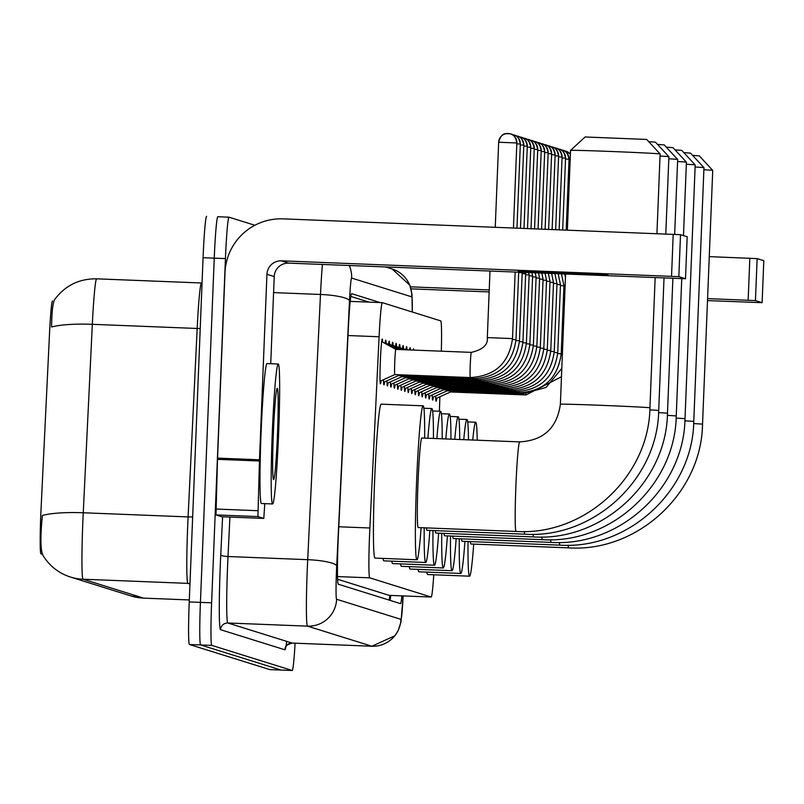 <?xml version="1.0" encoding="UTF-8"?>
<svg xmlns="http://www.w3.org/2000/svg" width="804" height="804" viewBox="0 0 804 804"><rect width="100%" height="100%" fill="white"/><g stroke="black" fill="none" stroke-linecap="round" stroke-linejoin="round"><path stroke-width="1.21" d="M413.166 350.072A22.411 1.015 -87.7 0 1 413.547 348.815A22.411 1.015 -87.7 0 1 413.839 350.102M409.548 349.931A22.411 1.015 -87.7 0 1 410.07 347.73A22.411 1.015 -87.7 0 1 410.422 349.961M405.95 349.79A22.411 1.015 -87.7 0 1 406.593 346.645A22.411 1.015 -87.7 0 1 406.985 349.71M402.442 348.876A22.411 1.015 -87.7 0 1 403.116 345.559A22.411 1.015 -87.7 0 1 403.507 348.624M398.965 347.79A22.411 1.015 -87.7 0 1 399.638 344.474A22.411 1.015 -87.7 0 1 400.02 347.539M395.488 346.705A22.411 1.015 -87.7 0 1 396.151 343.388A22.411 1.015 -87.7 0 1 396.543 346.454M392.01 345.619A22.411 1.015 -87.7 0 1 392.674 342.293A22.411 1.015 -87.7 0 1 393.066 345.368M388.533 344.534A22.411 1.015 -87.7 0 1 389.196 341.208A22.411 1.015 -87.7 0 1 389.588 344.283M385.056 343.439A22.411 1.015 -87.7 0 1 385.719 340.122A22.411 1.015 -87.7 0 1 386.111 343.197M381.096 380.794A22.411 1.015 -87.7 0 1 380.463 383.82A22.411 1.015 -87.7 0 1 380.342 361.117A22.411 1.015 -87.7 0 1 382.242 339.037A22.411 1.015 -87.7 0 1 382.634 342.112M441.326 351.187A42.019 1.909 92.3 0 0 440.723 320.886L382.332 302.656A42.019 1.909 92.3 0 0 382.312 302.646A42.019 1.909 92.3 0 0 379.086 336.765L369.87 527.997A42.019 1.909 92.3 0 0 369.549 535.273A42.019 1.909 92.3 0 0 369.75 577.845L431.165 597.03A42.019 1.909 92.3 0 0 431.185 597.03A42.019 1.909 92.3 0 0 433.758 574.77M52.511 300.957L52.531 300.957A37.818 1.719 92.3 0 0 52.511 300.957A37.818 1.719 92.3 0 0 49.607 331.66L41.064 508.932A37.818 1.719 92.3 0 0 40.773 515.485A37.818 1.719 92.3 0 0 40.954 553.795L42.401 554.247M337.63 579.282L389.136 595.362L431.165 597.03M439.406 411.246L439.878 396.764M384.573 381.88A22.411 1.015 -87.7 0 1 383.94 384.905A22.411 1.015 -87.7 0 1 383.498 379.709M388.051 382.965A22.411 1.015 -87.7 0 1 387.427 385.99A22.411 1.015 -87.7 0 1 386.975 380.794M391.538 384.051A22.411 1.015 -87.7 0 1 390.905 387.076A22.411 1.015 -87.7 0 1 390.453 381.88M395.015 385.136A22.411 1.015 -87.7 0 1 394.382 388.161A22.411 1.015 -87.7 0 1 393.94 382.965M398.493 386.221A22.411 1.015 -87.7 0 1 397.859 389.257A22.411 1.015 -87.7 0 1 397.417 384.051M401.97 387.307A22.411 1.015 -87.7 0 1 401.337 390.342A22.411 1.015 -87.7 0 1 400.894 385.136M405.447 388.392A22.411 1.015 -87.7 0 1 404.814 391.427A22.411 1.015 -87.7 0 1 404.372 386.221M408.934 389.478A22.411 1.015 -87.7 0 1 408.301 392.513A22.411 1.015 -87.7 0 1 407.849 387.307M412.412 390.573A22.411 1.015 -87.7 0 1 411.779 393.598A22.411 1.015 -87.7 0 1 411.336 388.392M415.889 391.659A22.411 1.015 -87.7 0 1 415.256 394.684A22.411 1.015 -87.7 0 1 414.814 389.478M419.366 392.744A22.411 1.015 -87.7 0 1 418.733 395.769A22.411 1.015 -87.7 0 1 418.291 390.573M422.844 393.829A22.411 1.015 -87.7 0 1 422.211 396.854A22.411 1.015 -87.7 0 1 421.768 391.659M426.331 394.915A22.411 1.015 -87.7 0 1 425.698 397.94A22.411 1.015 -87.7 0 1 425.246 392.744M429.808 396A22.411 1.015 -87.7 0 1 429.175 399.035A22.411 1.015 -87.7 0 1 428.733 393.829M433.286 397.086A22.411 1.015 -87.7 0 1 432.652 400.121A22.411 1.015 -87.7 0 1 432.21 394.915M436.763 398.171A22.411 1.015 -87.7 0 1 436.13 401.206A22.411 1.015 -87.7 0 1 435.688 396M201.452 282.988L96.661 278.837A56.019 2.543 92.3 0 0 96.631 278.827A56.019 2.543 92.3 0 0 92.329 324.313L83.254 512.761A49.024 9.095 -177.2 0 0 42.421 515.485L41.838 521.133C40.311 539.745 40.723 551.202 43.064 555.494M295.088 643.19A42.019 1.909 -87.7 0 1 292.214 670.496L281.028 670.054A42.019 1.909 -87.7 0 1 281.008 670.044L200.618 644.949A42.019 1.909 -87.7 0 1 200.427 602.377L214.246 258.144A42.019 1.909 -87.7 0 1 217.794 216.748A42.019 1.909 -87.7 0 1 217.824 216.748A42.019 1.909 -87.7 0 0 217.794 216.748A42.019 1.909 -87.7 0 0 214.246 258.144L200.427 602.377A42.019 1.909 -87.7 0 0 200.618 644.949L281.008 670.044A42.019 1.909 -87.7 0 0 281.028 670.054A42.019 1.909 -87.7 0 1 281.028 670.054L269.842 669.611A42.019 1.909 -87.7 0 1 269.822 669.601L189.442 644.506A42.019 1.909 -87.7 0 1 189.242 601.935L203.07 257.702A42.019 1.909 -87.7 0 1 206.618 216.306A42.019 1.909 -87.7 0 1 206.638 216.306L206.618 216.306M54.984 299.168C52.933 301.621 51.798 310.907 51.597 327.017A49.024 9.095 -177.2 0 1 92.329 324.313L197.181 328.474A56.019 2.543 -87.7 0 1 201.482 282.988A56.019 2.543 -87.7 0 1 201.513 282.988L202.045 282.998M380.151 302.565L351.629 293.661A42.019 1.909 92.3 0 0 351.609 293.651A42.019 1.909 92.3 0 0 348.383 327.771L338.424 534.358A42.019 1.909 92.3 0 0 338.102 541.635A42.019 1.909 92.3 0 0 338.303 584.206L400.482 603.623A42.019 1.909 92.3 0 0 400.503 603.623A42.019 1.909 92.3 0 0 401.92 595.875M269.822 669.601L292.194 670.496A42.019 1.909 -87.7 0 1 292.194 670.496L211.804 645.391A42.019 1.909 -87.7 0 1 211.613 602.819L225.432 258.587A42.019 1.909 -87.7 0 1 228.979 217.191A42.019 1.909 -87.7 0 1 229.009 217.191L254.868 225.271M390.734 595.422A42.019 1.909 -87.7 0 1 390.111 600.387M350.815 296.455L368.966 302.123M278.556 434.964A70.028 3.176 -87.7 0 1 272.646 503.957A70.028 3.176 -87.7 0 1 272.275 433.004A70.028 3.176 -87.7 0 1 278.184 364.011A70.028 3.176 -87.7 0 1 278.556 434.964M272.646 503.957L261.461 503.515A70.028 3.176 -87.7 0 1 261.089 432.562A70.028 3.176 -87.7 0 1 266.998 363.569L278.184 364.011M273.37 433.346A45.657 2.07 -87.7 0 1 277.129 388.402A45.657 2.07 -87.7 0 1 277.46 434.622A45.657 2.07 -87.7 0 1 273.511 479.556A45.657 2.07 -87.7 0 1 273.37 433.346M607.784 274.757A44.813 0.543 -177.7 0 0 562.056 272.395A44.813 0.543 -177.7 0 0 518.268 271.189A44.813 0.543 -177.7 0 0 518.309 271.219A44.813 0.543 -177.7 0 0 564.046 273.571A44.813 0.543 -177.7 0 0 607.834 274.787A44.813 0.543 -177.7 0 0 607.784 274.757M264.777 503.646L263.802 518.419L221.854 516.761L263.802 518.419L257.923 516.58L215.985 514.922L217.502 459.335L224.999 272.616A56.019 55.958 107.3 0 1 283.169 218.859L680.516 234.688L678.827 276.666L281.48 260.838A14.01 13.99 -72.7 0 0 266.938 274.285L259.441 460.993L257.923 516.58M221.854 516.761L215.985 514.922M270.727 363.72L274.224 276.556A14.01 13.99 -72.7 0 1 288.767 263.119L685.5 278.747L687.179 236.768L680.516 234.688M687.179 236.768L685.5 278.747L678.827 276.666M585.151 136.981L646.687 139.444M656.928 233.662L660.124 153.996A44.813 0.543 -177.7 0 0 660.124 153.986A44.813 0.543 -177.7 0 0 660.084 153.966A44.813 0.543 -177.7 0 0 614.628 151.614A44.813 0.543 -177.7 0 0 570.569 150.388A44.813 0.543 -177.7 0 0 570.559 150.398L567.363 230.115M560.418 404.261A44.813 0.543 2.3 0 1 560.368 404.231C557.061 427.969 543.504 440.522 519.675 441.888A44.813 2.03 92.3 0 0 519.675 441.888L421.809 438.009A44.813 2.03 92.3 0 0 418.03 482.159A44.813 2.03 92.3 0 0 418.261 527.575L516.128 531.454A44.813 2.03 92.3 0 0 516.128 531.454A44.813 2.03 92.3 0 0 516.148 531.444M421.105 527.685A77.033 3.497 -87.7 0 1 416.985 559.765A77.033 3.497 -87.7 0 1 416.583 481.717A77.033 3.497 -87.7 0 1 423.085 405.819A77.033 3.497 -87.7 0 1 424.653 438.12M416.985 559.765L375.046 558.097A77.033 3.497 -87.7 0 1 374.644 480.048A77.033 3.497 -87.7 0 1 381.146 404.161L423.085 405.819M648.758 141.675L655.461 142.167L668.888 156.72A44.813 0.543 -177.7 0 0 668.888 156.72A44.813 0.543 -177.7 0 0 668.848 156.7A44.813 0.543 -177.7 0 0 660.044 156.046M426.472 527.896A44.813 2.03 92.3 0 0 427.024 530.308L524.891 534.188A44.813 2.03 92.3 0 0 524.911 534.188C593.583 538.68 657.712 479.415 658.697 410.563A44.813 0.543 2.3 0 1 658.697 410.563L664.024 277.983M429.869 530.419A77.033 3.497 -87.7 0 1 425.758 562.499A77.033 3.497 -87.7 0 1 424.21 527.806M425.758 562.499L383.809 560.84A77.033 3.497 -87.7 0 1 383.046 558.418M427.909 438.25A77.033 3.497 -87.7 0 1 431.848 408.563A77.033 3.497 -87.7 0 1 433.426 438.471M657.521 144.408L664.225 144.911L677.661 159.463A44.813 0.543 -177.7 0 0 677.611 159.443A44.813 0.543 -177.7 0 0 668.807 158.78M435.235 530.64A44.813 2.03 92.3 0 0 435.798 533.052L533.655 536.921A44.813 2.03 92.3 0 0 533.655 536.921A44.813 2.03 92.3 0 0 533.685 536.921M438.632 533.163A77.033 3.497 -87.7 0 1 434.522 565.232A77.033 3.497 -87.7 0 1 432.974 530.55M434.522 565.232L392.583 563.574A77.033 3.497 -87.7 0 1 391.809 561.152M436.863 438.602A77.033 3.497 -87.7 0 1 440.622 411.296A77.033 3.497 -87.7 0 1 442.2 438.813M666.295 147.142L672.998 147.645L686.425 162.197A44.813 0.543 -177.7 0 0 686.425 162.197A44.813 0.543 -177.7 0 0 686.385 162.177A44.813 0.543 -177.7 0 0 677.581 161.524M443.999 533.374A44.813 2.03 92.3 0 0 444.562 535.786L542.429 539.665A44.813 2.03 92.3 0 0 542.449 539.665C611.11 544.157 675.239 484.882 676.234 416.04L681.752 278.676M447.406 535.896A77.033 3.497 -87.7 0 1 443.285 567.976A77.033 3.497 -87.7 0 1 441.748 533.283M443.285 567.976L401.347 566.317A77.033 3.497 -87.7 0 1 400.583 563.895M445.818 438.964A77.033 3.497 -87.7 0 1 449.386 414.03A77.033 3.497 -87.7 0 1 450.974 439.165M675.058 149.886L681.762 150.378L695.189 164.941A44.813 0.543 -177.7 0 0 695.189 164.941A44.813 0.543 -177.7 0 0 695.148 164.92A44.813 0.543 -177.7 0 0 686.345 164.257M452.773 536.107A44.813 2.03 92.3 0 0 453.325 538.529L551.192 542.399A44.813 2.03 92.3 0 0 551.212 542.399C619.884 546.891 684.013 487.626 684.998 418.783L695.199 164.941M456.169 538.64A77.033 3.497 -87.7 0 1 452.059 570.709A77.033 3.497 -87.7 0 1 450.511 536.027M452.059 570.709L410.11 569.051A77.033 3.497 -87.7 0 1 409.347 566.629M454.783 439.316A77.033 3.497 -87.7 0 1 458.149 416.773A77.033 3.497 -87.7 0 1 459.727 439.507M683.822 152.619L690.525 153.122L703.962 167.674A44.813 0.543 -177.7 0 0 703.962 167.674A44.813 0.543 -177.7 0 0 703.922 167.654A44.813 0.543 -177.7 0 0 695.108 167.001M461.536 538.851A44.813 2.03 92.3 0 0 462.099 541.263L559.956 545.142A44.813 2.03 92.3 0 0 559.986 545.132M464.933 541.373A77.033 3.497 -87.7 0 1 460.823 573.453A77.033 3.497 -87.7 0 1 459.275 538.76M460.823 573.453L418.884 571.785A77.033 3.497 -87.7 0 1 418.11 569.373M463.757 439.667A77.033 3.497 -87.7 0 1 466.923 419.507A77.033 3.497 -87.7 0 1 468.481 439.858M692.596 155.363L699.299 155.855L712.726 170.408A44.813 0.543 -177.7 0 0 712.726 170.408A44.813 0.543 -177.7 0 0 712.686 170.388A44.813 0.543 -177.7 0 0 703.882 169.734M470.3 541.584A44.813 2.03 92.3 0 0 470.863 543.996L568.729 547.876A44.813 2.03 92.3 0 0 568.75 547.876C637.411 552.368 701.54 493.103 702.535 424.251L712.726 170.418M473.707 544.117A77.033 3.497 -87.7 0 1 469.586 576.187A77.033 3.497 -87.7 0 1 468.049 541.494M469.586 576.187L427.648 574.528A77.033 3.497 -87.7 0 1 426.884 572.106M472.742 440.029A77.033 3.497 -87.7 0 1 475.687 422.251A77.033 3.497 -87.7 0 1 477.214 440.2M381.669 341.579L395.839 349.388A12.603 0.573 92.3 0 0 395.829 349.388A12.603 0.573 92.3 0 0 394.764 361.81A12.603 0.573 92.3 0 0 394.834 374.574A12.603 0.573 92.3 0 0 394.844 374.574M709.269 256.627L757.137 258.617L755.448 300.596L707.58 298.606M707.5 300.596L762.112 302.676L763.8 260.697L757.137 258.617M763.8 260.697L762.112 302.676L755.448 300.596M489.224 289.963L410.412 286.837M489.144 291.942L411.015 288.847M398.131 374.704A12.603 0.573 92.3 0 0 398.312 375.669A12.603 0.573 92.3 0 0 398.322 375.659L383.568 382.332M401.608 375.8A12.603 0.573 92.3 0 0 401.789 376.754A12.603 0.573 92.3 0 0 401.799 376.744M515.937 340.524L519.464 340.775L522.198 272.767L518.68 272.516M405.085 376.885A12.603 0.573 92.3 0 0 405.266 377.84A12.603 0.573 92.3 0 0 405.286 377.83L390.533 384.503M519.424 341.61L522.932 341.851L525.675 273.852L522.158 273.601M408.573 377.97A12.603 0.573 92.3 0 0 408.754 378.925A12.603 0.573 92.3 0 0 408.764 378.925M525.635 274.687L529.143 274.948M412.05 379.056A12.603 0.573 92.3 0 0 412.231 380.011A12.603 0.573 92.3 0 0 412.241 380.011L397.488 386.674M532.62 276.013L529.122 275.782M415.527 380.141A12.603 0.573 92.3 0 0 415.708 381.096A12.603 0.573 92.3 0 0 415.718 381.096L400.965 387.759M529.856 344.866L533.384 345.117L536.107 277.109L532.6 276.867M419.005 381.227A12.603 0.573 92.3 0 0 419.185 382.181A12.603 0.573 92.3 0 0 419.196 382.181L404.452 388.845M533.333 345.961L536.861 346.202L539.584 278.194L536.077 277.953M422.482 382.312A12.603 0.573 92.3 0 0 422.663 383.267A12.603 0.573 92.3 0 0 422.683 383.267M536.811 347.047L540.328 347.288L543.072 279.279L539.554 279.038M425.969 383.397A12.603 0.573 92.3 0 0 426.15 384.352A12.603 0.573 92.3 0 0 426.16 384.352L411.407 391.025M543.032 280.124L546.539 280.375M429.447 384.483A12.603 0.573 92.3 0 0 429.627 385.438A12.603 0.573 92.3 0 0 429.637 385.438L505.113 388.432A12.603 0.573 92.3 0 0 505.143 388.422M543.775 349.217L547.293 349.469L550.026 281.46L546.519 281.209M432.924 385.568A12.603 0.573 92.3 0 0 433.105 386.533A12.603 0.573 92.3 0 0 433.115 386.523L418.361 393.196M547.253 350.303L550.77 350.554L553.504 282.546L549.996 282.294M436.401 386.664A12.603 0.573 92.3 0 0 436.582 387.618A12.603 0.573 92.3 0 0 436.592 387.608L421.849 394.282M553.474 283.38L556.971 283.641M439.878 387.749A12.603 0.573 92.3 0 0 440.059 388.704A12.603 0.573 92.3 0 0 440.079 388.704L425.326 395.367M560.448 284.706L556.951 284.465M443.366 388.834A12.603 0.573 92.3 0 0 443.537 389.789A12.603 0.573 92.3 0 0 443.557 389.789L428.803 396.452M560.428 285.551L563.946 285.802L561.212 353.81C557.795 378.332 543.735 391.317 519.032 392.774A12.603 0.573 92.3 0 0 519.062 392.764M446.843 389.92A12.603 0.573 92.3 0 0 447.024 390.875A12.603 0.573 92.3 0 0 447.034 390.875L432.281 397.538M563.905 286.646L565.091 286.706M450.32 391.005A12.603 0.573 92.3 0 0 450.501 391.96A12.603 0.573 92.3 0 0 450.511 391.96L435.758 398.623M338.796 526.771L369.87 527.997M40.954 553.795L42.26 553.845M389.86 595.392A42.019 41.969 107.3 0 1 389.116 600.075M337.539 576.568L369.75 577.845M348.011 335.529L379.086 336.765M350.202 301.379L382.292 302.656L350.202 301.379M143.655 598.136A56.019 2.543 92.3 0 0 143.685 598.136L189.322 599.945L143.625 598.126A56.019 2.543 92.3 0 0 143.655 598.136L130.982 595.945A49.024 48.964 -72.7 0 0 143.625 598.126L83.083 579.222L187.935 583.382A56.019 2.543 -87.7 0 1 187.674 526.62A56.019 2.543 -87.7 0 1 188.106 516.912L83.254 512.761A56.019 2.543 92.3 0 0 82.822 522.469A56.019 2.543 92.3 0 0 83.083 579.222A49.024 48.964 107.3 0 1 70.44 577.041C58.511 573.151 49.295 565.845 42.803 555.122M189.442 644.506L211.804 645.391M189.242 601.935L211.613 602.819M203.07 257.702L225.432 258.587M189.965 584.005L187.935 583.382A14.01 13.99 -72.7 0 1 189.975 583.614M192.658 516.952A14.01 2.593 2.8 0 1 188.106 516.912L197.181 328.474A14.01 2.593 2.8 0 0 200.226 328.524M412.261 312.002A28.009 1.266 92.3 0 0 411.748 296.847L351.649 278.073A28.009 1.266 92.3 0 0 349.479 300.817L336.705 566.036A28.009 1.266 92.3 0 0 336.484 570.89A28.009 1.266 92.3 0 0 336.615 599.261L400.925 619.351A28.009 1.266 92.3 0 0 403.126 595.915M371.9 646.225A56.019 2.543 -87.7 0 1 371.87 646.235L307.53 626.145A56.019 2.543 -87.7 0 1 307.269 569.383A56.019 2.543 -87.7 0 1 307.701 559.674L228.014 556.519A56.019 2.543 92.3 0 0 227.582 566.227A56.019 2.543 92.3 0 0 227.844 622.989L292.153 643.069A56.019 2.543 92.3 0 0 292.184 643.079A56.019 2.543 92.3 0 0 292.214 643.069M286.686 641.361A63.024 2.854 -87.7 0 1 284.887 649.793L220.577 629.703A7.005 6.995 107.3 0 1 227.844 622.989L307.53 626.145A28.009 27.979 -72.7 0 0 336.615 599.261M220.577 629.703A63.024 2.854 -87.7 0 1 220.276 565.855A63.024 2.854 -87.7 0 1 220.758 554.931L222.597 516.791M228.959 217.191L217.824 216.748M336.705 566.036A28.009 5.196 -177.2 0 0 307.701 559.674L320.484 294.465L273.581 292.606M349.479 300.817A28.009 5.196 -177.2 0 0 320.484 294.465A56.019 2.543 -87.7 0 1 322.414 264.446M229.914 517.072L228.014 556.519A7.005 1.296 2.8 0 1 220.758 554.931M403.156 595.915L400.985 621.944L398.141 630.698L394.864 635.783L371.87 646.235A56.019 2.543 -87.7 0 1 371.84 646.225L292.153 643.069A7.005 6.995 107.3 0 0 284.887 649.793M411.748 296.847A28.009 27.979 -72.7 0 0 392.141 268.998L385.578 266.948M351.649 278.073A28.009 27.979 -72.7 0 0 349.227 265.511M285.902 646.426L285.732 647.13C285.169 645.994 287.319 644.647 292.184 643.079L371.87 646.235A28.009 27.979 -72.7 0 0 400.925 619.351M288.767 263.119L281.48 260.838M274.224 276.556L266.938 274.285M217.552 458.119L259.491 459.777M671.531 276.295L673.209 234.306M259.441 460.993L217.502 459.335M215.904 509.043L257.843 510.711M519.675 441.888A44.813 2.03 92.3 0 0 515.887 486.038A44.813 2.03 92.3 0 0 516.098 531.444C584.809 535.946 648.939 476.671 649.933 407.829L655.159 277.631M565.594 274.084L560.368 404.231A44.813 0.543 2.3 0 1 604.156 405.447A44.813 0.543 2.3 0 1 649.883 407.799A44.813 0.543 2.3 0 1 649.933 407.829M524.308 531.514A44.813 2.03 92.3 0 0 524.861 534.188A44.813 2.03 92.3 0 0 524.891 534.188M649.833 409.879A44.813 0.543 2.3 0 1 658.657 410.542M533.072 534.248A44.813 2.03 92.3 0 0 533.635 536.921C602.347 541.414 666.476 482.149 667.471 413.306L672.888 278.335M658.597 412.623A44.813 0.543 2.3 0 1 667.42 413.276A44.813 0.543 2.3 0 1 667.471 413.306M541.846 536.992A44.813 2.03 92.3 0 0 542.399 539.655A44.813 2.03 92.3 0 0 542.429 539.665M667.37 415.356A44.813 0.543 2.3 0 1 676.184 416.02A44.813 0.543 2.3 0 1 676.234 416.04M550.609 539.725A44.813 2.03 92.3 0 0 551.162 542.399A44.813 2.03 92.3 0 0 551.192 542.399M676.134 418.1A44.813 0.543 2.3 0 1 684.958 418.753A44.813 0.543 2.3 0 1 684.998 418.783M559.373 542.469A44.813 2.03 92.3 0 0 559.936 545.132A44.813 2.03 92.3 0 0 559.956 545.142C628.648 549.634 692.777 490.36 693.772 421.517L703.962 167.684M684.897 420.834A44.813 0.543 2.3 0 1 693.721 421.487A44.813 0.543 2.3 0 1 693.772 421.517M568.147 545.202A44.813 2.03 92.3 0 0 568.699 547.876A44.813 2.03 92.3 0 0 568.729 547.876M693.671 423.567A44.813 0.543 2.3 0 1 702.485 424.231A44.813 0.543 2.3 0 1 702.535 424.251M495.254 227.261L498.661 142.248C502.018 129.715 508.711 135.022 507.997 133.504L510.47 133.916A9.105 9.095 107.3 0 0 508.128 133.514A9.105 9.095 -72.7 0 0 498.671 142.238L516.851 142.971L513.444 227.984M510.47 133.916A9.105 9.095 107.3 0 1 516.851 142.971C515.676 137.213 513.545 134.198 510.47 133.916M471.355 352.393A12.603 0.573 92.3 0 0 471.325 352.373A12.603 0.573 92.3 0 0 471.295 352.393A12.603 0.573 92.3 0 0 470.26 364.795A12.603 0.573 92.3 0 0 470.33 377.568A12.603 0.573 92.3 0 0 470.35 377.548M395.829 349.388L471.325 352.373C482.832 349.7 488.159 344.775 487.314 337.59L512.5 338.605C509.083 363.117 495.023 376.111 470.33 377.568L394.834 374.574L380.091 381.247M748.142 300.214L749.83 258.235M516.821 143.836L520.339 144.057L516.962 228.125M512.158 134.64A9.105 9.095 107.3 0 1 520.329 144.057C519.153 138.298 517.032 135.283 513.957 135.002L512.158 134.64M473.616 377.568A12.603 0.573 92.3 0 0 473.807 378.654A12.603 0.573 92.3 0 0 473.837 378.644M512.46 339.439L515.977 339.69C512.56 364.202 498.51 377.197 473.807 378.654L398.312 375.669M520.299 144.921L523.806 145.152M523.816 145.142C522.63 139.393 520.51 136.368 517.434 136.087L515.635 135.725A9.105 9.095 107.3 0 1 523.806 145.142L520.479 228.266M477.094 378.654A12.603 0.573 92.3 0 0 477.285 379.739A12.603 0.573 92.3 0 0 477.315 379.729M519.464 340.775L519.464 340.775C516.047 365.287 501.987 378.282 477.285 379.739L401.789 376.754L387.056 383.418M523.776 146.006L527.293 146.238L523.997 228.396M519.123 136.811A9.105 9.095 107.3 0 1 527.283 146.227C526.117 140.479 523.987 137.454 520.912 137.182L519.113 136.811M480.571 379.739A12.603 0.573 92.3 0 0 480.762 380.825A12.603 0.573 92.3 0 0 480.792 380.815M522.932 341.851L522.942 341.861C519.525 366.383 505.465 379.367 480.762 380.825L405.266 377.84M527.263 147.092L530.761 147.323A9.105 9.095 107.3 0 0 522.6 137.896L524.389 138.268C527.464 138.539 529.595 141.564 530.771 147.323L527.514 228.537M484.058 380.825A12.603 0.573 92.3 0 0 484.239 381.91A12.603 0.573 92.3 0 0 484.269 381.9L408.754 378.925L394.01 385.588M522.901 342.695L526.419 342.946C523.002 367.468 508.942 380.453 484.239 381.91M530.74 148.177L534.248 148.398L531.032 228.678M526.077 138.981A9.105 9.095 107.3 0 1 534.248 148.398C533.072 142.65 530.941 139.635 527.866 139.353L526.077 138.981M487.536 381.91A12.603 0.573 92.3 0 0 487.716 382.995A12.603 0.573 92.3 0 0 487.747 382.985L412.231 380.011M526.379 343.78L529.896 344.032C526.479 368.554 512.419 381.538 487.716 382.995M534.218 149.263L537.735 149.494L534.549 228.818M529.555 140.067A9.105 9.095 107.3 0 1 537.725 149.484C536.549 143.735 534.429 140.72 531.354 140.439L529.555 140.067M491.013 382.995A12.603 0.573 92.3 0 0 491.204 384.091A12.603 0.573 92.3 0 0 491.234 384.071M415.708 381.096L491.204 384.091C515.897 382.624 529.957 369.639 533.384 345.117L533.374 345.117M537.695 150.348L541.213 150.579L538.067 228.959M541.213 150.579C540.027 144.82 537.906 141.805 534.831 141.524L533.032 141.152A9.105 9.095 107.3 0 1 541.203 150.569M494.49 384.081A12.603 0.573 92.3 0 0 494.681 385.176A12.603 0.573 92.3 0 0 494.711 385.156M536.861 346.202L536.851 346.212C533.444 370.724 519.384 383.709 494.681 385.176L419.185 382.181M541.172 151.433L544.68 151.675A9.105 9.095 107.3 0 0 536.509 142.248L538.308 142.609C541.383 142.891 543.514 145.906 544.69 151.665L541.584 229.1M497.967 385.166A12.603 0.573 92.3 0 0 498.158 386.262A12.603 0.573 92.3 0 0 498.189 386.242M540.328 347.288L540.338 347.298C536.921 371.81 522.861 384.804 498.158 386.262L422.663 383.267L407.929 389.94M544.66 152.519L548.167 152.75L545.102 229.24M539.997 143.333A9.105 9.095 107.3 0 1 548.157 152.75C546.991 146.991 544.861 143.976 541.785 143.695L539.997 143.333M501.445 386.252A12.603 0.573 92.3 0 0 501.636 387.347A12.603 0.573 92.3 0 0 501.666 387.327L426.15 384.352M540.298 348.132L543.816 348.383C540.399 372.895 526.339 385.89 501.636 387.347M548.137 153.614L551.634 153.845M551.644 153.835C550.469 148.077 548.338 145.062 545.263 144.78L543.474 144.418A9.105 9.095 107.3 0 1 551.634 153.835L548.619 229.371M504.932 387.347A12.603 0.573 92.3 0 0 505.113 388.432C529.816 386.975 543.876 373.981 547.293 349.469L547.293 349.469M551.614 154.7L555.132 154.921L552.127 229.512M546.951 145.504A9.105 9.095 107.3 0 1 555.122 154.921C553.946 149.162 551.815 146.147 548.74 145.866L546.951 145.504M508.409 388.432A12.603 0.573 92.3 0 0 508.6 389.518A12.603 0.573 92.3 0 0 508.63 389.508M550.77 350.554L550.77 350.554C547.353 375.066 533.293 388.061 508.6 389.518L433.105 386.533M555.092 155.785L558.599 156.016A9.105 9.095 107.3 0 0 550.428 146.589L552.227 146.961C555.303 147.232 557.423 150.258 558.609 156.016L555.644 229.653M511.887 389.518A12.603 0.573 92.3 0 0 512.078 390.603A12.603 0.573 92.3 0 0 512.108 390.593L436.582 387.618M550.73 351.388L554.247 351.639C550.841 376.161 536.781 389.146 512.078 390.603M558.569 156.87L562.086 157.102L559.162 229.793M553.906 147.675A9.105 9.095 107.3 0 1 562.076 157.092C560.911 151.343 558.78 148.318 555.705 148.047L553.906 147.675M515.364 390.603A12.603 0.573 92.3 0 0 515.555 391.689A12.603 0.573 92.3 0 0 515.585 391.679L440.059 388.704M554.207 352.474L557.735 352.725C554.318 377.247 540.258 390.231 515.555 391.689M562.056 157.956L565.564 158.187L562.679 229.934M557.393 148.76A9.105 9.095 107.3 0 1 565.554 158.177C564.388 152.428 562.257 149.403 559.182 149.132L557.393 148.76M518.841 391.689A12.603 0.573 92.3 0 0 519.032 392.774L443.537 389.789M557.695 353.559L561.202 353.8M565.534 159.041L569.041 159.272L566.197 230.075M569.041 159.272C567.865 153.514 565.735 150.499 562.659 150.217L560.87 149.845A9.105 9.095 107.3 0 1 569.031 159.262M522.329 392.774A12.603 0.573 92.3 0 0 522.51 393.87A12.603 0.573 92.3 0 0 522.54 393.849M561.172 354.644L562.358 354.715M569.011 160.127L570.167 160.187M564.348 150.931A9.105 9.095 107.3 0 1 570.408 154.157L566.137 151.303L564.348 150.931M525.806 393.859A12.603 0.573 92.3 0 0 525.997 394.955A12.603 0.573 92.3 0 0 526.027 394.935M390.081 595.402L389.236 600.116M389.156 595.362L431.185 597.03M54.642 299.54C65.134 285.551 79.134 278.646 96.631 278.827L201.482 282.988M130.982 595.945L70.44 577.041M228.979 217.191L217.794 216.748M412.301 312.012L411.98 294.314L409.769 285.139L392.141 268.998M646.697 139.434L660.124 153.986M585.121 136.961L570.569 150.388M665.792 234.014L668.898 156.73M431.848 408.563L423.849 408.241M674.656 234.366L677.661 159.463M440.622 411.296L432.622 410.975M683.48 235.612L686.425 162.207M449.386 414.03L441.386 413.718M458.149 416.773L450.15 416.452M466.923 419.507L458.923 419.196M475.687 422.251L467.687 421.929M512.5 338.605L515.173 272.084M487.314 337.59L489.988 271.089M515.987 339.69L518.691 272.224M397.457 349.449L385.146 342.665M399.085 349.519L388.623 343.75M400.714 349.579L392.101 344.836M525.394 272.486L525.675 273.852M526.419 342.946L529.153 274.938L528.67 272.616M402.332 349.65L395.578 345.921M529.896 344.032L532.63 276.023L531.946 272.747M403.96 349.71L399.065 347.006M405.588 349.77L402.543 348.092M535.233 272.878L536.107 277.109M407.206 349.84L406.02 349.177M538.509 273.008L539.584 278.194M541.795 273.139L543.072 279.279M543.816 348.373L546.549 280.375L545.072 273.27M429.627 385.448L414.884 392.111M548.348 273.4L550.026 281.46M551.634 273.531L553.504 282.546M554.257 351.639L556.981 283.631L554.911 273.661M557.735 352.725L560.468 284.716L558.197 273.792M561.473 273.913L563.946 285.802M447.024 390.875L522.51 393.87L546.107 387.417L561.805 368.383M564.76 274.043L565.463 277.44M450.501 391.96L525.997 394.955L561.473 376.754"/></g></svg>
